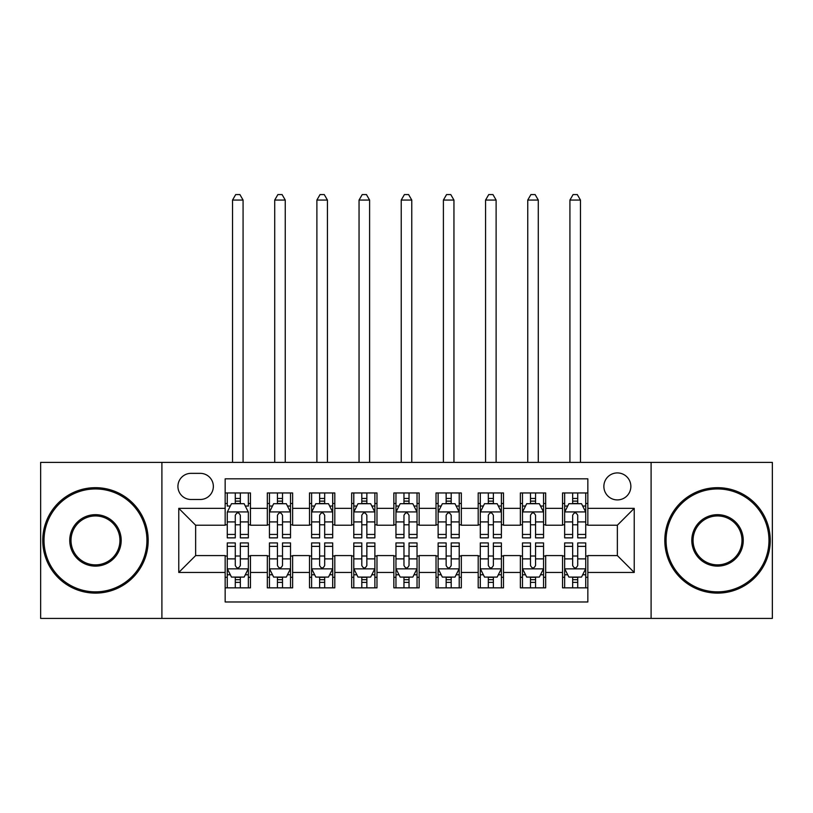 <?xml version="1.0" encoding="UTF-8"?>
<svg xmlns="http://www.w3.org/2000/svg" width="813" height="813" viewBox="0 0 813 813"><rect width="100%" height="100%" fill="white"/><g stroke="black" fill="none" stroke-linecap="round" stroke-linejoin="round"><path stroke-width="1.22" d="M617.362 472.922A13.496 13.496 0 0 0 603.866 486.418A13.496 13.496 0 0 0 617.362 499.914A13.496 13.496 0 0 0 630.858 486.418A13.496 13.496 0 0 0 617.362 472.922M651.101 618.419L772.35 618.419L772.35 462.384L651.101 462.384L651.101 618.419L161.899 618.419L161.899 462.384L40.65 462.384L40.65 618.419L161.899 618.419M587.84 492.952L562.535 492.952L562.535 508.349L545.675 508.349L545.675 525.218L562.535 525.218L562.535 508.349M545.675 508.349L545.675 492.952L520.371 492.952L520.371 508.349L503.501 508.349L503.501 525.218L520.371 525.218L520.371 508.349M503.501 508.349L503.501 492.952L478.196 492.952L478.196 508.349L461.327 508.349L461.327 525.218L478.196 525.218L478.196 508.349M461.327 508.349L461.327 492.952L436.022 492.952L436.022 508.349L419.152 508.349L419.152 525.218L436.022 525.218L436.022 508.349M419.152 508.349L419.152 492.952L393.848 492.952L393.848 508.349L376.978 508.349L376.978 525.218L393.848 525.218L393.848 508.349M376.978 508.349L376.978 492.952L351.673 492.952L351.673 508.349L334.804 508.349L334.804 525.218L351.673 525.218L351.673 508.349M334.804 508.349L334.804 492.952L309.499 492.952L309.499 508.349L292.629 508.349L292.629 525.218L309.499 525.218L309.499 508.349M292.629 508.349L292.629 492.952L267.325 492.952L267.325 525.218L250.465 525.218L250.465 492.952L225.16 492.952M225.16 587.84L250.465 587.84L250.465 555.584L267.325 555.584L267.325 587.84L292.629 587.84L292.629 555.584L309.499 555.584L309.499 572.454L292.629 572.454M309.499 572.454L309.499 587.84L334.804 587.84L334.804 555.584L351.673 555.584L351.673 572.454L334.804 572.454M351.673 572.454L351.673 587.84L376.978 587.84L376.978 555.584L393.848 555.584L393.848 572.454L376.978 572.454M393.848 572.454L393.848 587.84L419.152 587.84L419.152 555.584L436.022 555.584L436.022 572.454L419.152 572.454M436.022 572.454L436.022 587.84L461.327 587.84L461.327 555.584L478.196 555.584L478.196 572.454L461.327 572.454M478.196 572.454L478.196 587.84L503.501 587.84L503.501 555.584L520.371 555.584L520.371 572.454L503.501 572.454M520.371 572.454L520.371 587.84L545.675 587.84L545.675 555.584L562.535 555.584L562.535 572.454L545.675 572.454M190.994 499.487L200.272 499.487A13.069 13.069 0 0 0 213.352 486.418A13.069 13.069 0 0 0 200.272 473.349L190.994 473.349A13.069 13.069 0 0 0 177.925 486.418A13.069 13.069 0 0 0 190.994 499.487M651.101 462.384L161.899 462.384M587.84 508.349L587.84 478.827L225.16 478.827L225.16 525.218L195.638 525.218L195.638 555.584L225.16 555.584L225.16 601.976L587.84 601.976L587.84 555.584L617.362 555.584L617.362 525.218L587.84 525.218L587.84 508.349L634.231 508.349L634.231 572.454L587.84 572.454M225.16 572.454L178.769 572.454L178.769 508.349L225.16 508.349M562.535 572.454L562.535 587.84L587.84 587.84M225.16 503.501L227.264 503.501M235.282 503.501L240.343 503.501M248.351 503.501L250.465 503.501M225.16 524.792L227.264 524.792M235.282 524.792L240.343 524.792M248.351 524.792L250.465 524.792M225.16 556.001L227.264 556.001M235.282 556.001L240.343 556.001M248.351 556.001L250.465 556.001M225.16 577.301L227.264 577.301M235.282 577.301L240.343 577.301M248.351 577.301L250.465 577.301M267.325 524.792L269.438 524.792M277.446 524.792L282.507 524.792M290.526 524.792L292.629 524.792M267.325 503.501L269.438 503.501M277.446 503.501L282.507 503.501M290.526 503.501L292.629 503.501M267.325 556.001L269.438 556.001M277.446 556.001L282.507 556.001M290.526 556.001L292.629 556.001M267.325 577.301L269.438 577.301M277.446 577.301L282.507 577.301M290.526 577.301L292.629 577.301M309.499 556.001L311.613 556.001M319.621 556.001L324.682 556.001M332.7 556.001L334.804 556.001M309.499 577.301L311.613 577.301M319.621 577.301L324.682 577.301M332.7 577.301L334.804 577.301M309.499 503.501L311.613 503.501M319.621 503.501L324.682 503.501M332.7 503.501L334.804 503.501M309.499 524.792L311.613 524.792M319.621 524.792L324.682 524.792M332.7 524.792L334.804 524.792M351.673 556.001L353.787 556.001M361.795 556.001L366.856 556.001M374.874 556.001L376.978 556.001M351.673 577.301L353.787 577.301M361.795 577.301L366.856 577.301M374.874 577.301L376.978 577.301M351.673 503.501L353.787 503.501M361.795 503.501L366.856 503.501M374.874 503.501L376.978 503.501M351.673 524.792L353.787 524.792M361.795 524.792L366.856 524.792M374.874 524.792L376.978 524.792M393.848 556.001L395.961 556.001M403.97 556.001L409.03 556.001M417.039 556.001L419.152 556.001M393.848 577.301L395.961 577.301M403.97 577.301L409.03 577.301M417.039 577.301L419.152 577.301M393.848 503.501L395.961 503.501M403.97 503.501L409.03 503.501M417.039 503.501L419.152 503.501M393.848 524.792L395.961 524.792M403.97 524.792L409.03 524.792M417.039 524.792L419.152 524.792M436.022 556.001L438.126 556.001M446.144 556.001L451.205 556.001M459.213 556.001L461.327 556.001M436.022 577.301L438.126 577.301M446.144 577.301L451.205 577.301M459.213 577.301L461.327 577.301M436.022 503.501L438.126 503.501M446.144 503.501L451.205 503.501M459.213 503.501L461.327 503.501M436.022 524.792L438.126 524.792M446.144 524.792L451.205 524.792M459.213 524.792L461.327 524.792M478.196 556.001L480.3 556.001M488.318 556.001L493.379 556.001M501.387 556.001L503.501 556.001M478.196 577.301L480.3 577.301M488.318 577.301L493.379 577.301M501.387 577.301L503.501 577.301M478.196 503.501L480.3 503.501M488.318 503.501L493.379 503.501M501.387 503.501L503.501 503.501M478.196 524.792L480.3 524.792M488.318 524.792L493.379 524.792M501.387 524.792L503.501 524.792M520.371 556.001L522.474 556.001M530.493 556.001L535.554 556.001M543.562 556.001L545.675 556.001M520.371 577.301L522.474 577.301M530.493 577.301L535.554 577.301M543.562 577.301L545.675 577.301M520.371 503.501L522.474 503.501M530.493 503.501L535.554 503.501M543.562 503.501L545.675 503.501M520.371 524.792L522.474 524.792M530.493 524.792L535.554 524.792M543.562 524.792L545.675 524.792M562.535 556.001L564.649 556.001M572.657 556.001L577.718 556.001M585.736 556.001L587.84 556.001M562.535 577.301L564.649 577.301M572.657 577.301L577.718 577.301M585.736 577.301L587.84 577.301M562.535 503.501L564.649 503.501M572.657 503.501L577.718 503.501M585.736 503.501L587.84 503.501M562.535 524.792L564.649 524.792M572.657 524.792L577.718 524.792M585.736 524.792L587.84 524.792M195.638 525.218L178.769 508.349M195.638 555.584L178.769 572.454M634.231 508.349L617.362 525.218M634.231 572.454L617.362 555.584M240.343 492.952L240.343 503.704L240.343 498.44L235.282 498.44M248.351 534.436L240.343 534.436L240.343 537.871L248.351 537.871L248.351 512.139L244.134 503.704L231.481 503.704L227.264 512.139L227.264 537.871L235.282 537.871L235.282 534.436L227.264 534.436M230.323 506.032L227.264 506.032L227.264 492.952M227.264 506.113L227.264 498.44M248.351 506.113L248.351 498.44M245.292 506.032L248.351 506.032L248.351 492.952M235.282 503.704L235.282 492.952M240.343 534.436L240.343 515.31C238.656 512.058 236.969 512.058 235.282 515.31L235.282 529.537M227.264 521.916L235.282 521.916L235.282 534.436M243.077 462.384L243.077 200.059L232.538 200.059L232.538 462.384M232.538 200.059L235.699 194.581L239.916 194.581L243.077 200.059M235.282 582.362L240.343 582.362M227.264 546.366L235.282 546.366L235.282 542.932L227.264 542.932L227.264 568.653L231.481 577.088L244.134 577.088L248.351 568.653L248.351 542.932L240.343 542.932L240.343 546.366L248.351 546.366M248.351 568.653L248.351 587.84M227.264 568.653L227.264 587.84M240.343 577.088L240.343 587.84M235.282 587.84L235.282 577.088M235.282 546.366L235.282 565.492C236.959 568.744 238.646 568.744 240.343 565.492L240.343 546.366M95.477 488.948A51.453 51.453 0 0 0 44.024 540.401A51.453 51.453 0 0 0 95.477 591.854A51.453 51.453 0 0 0 146.929 540.401A51.453 51.453 0 0 0 95.477 488.948M95.477 593.114A52.713 52.713 0 0 1 42.754 540.401A52.713 52.713 0 0 1 95.477 487.678A52.713 52.713 0 0 1 148.19 540.401A52.713 52.713 0 0 1 95.477 593.114M95.477 514.67A25.721 25.721 0 0 1 121.198 540.401A25.721 25.721 0 0 1 95.477 566.122A25.721 25.721 0 0 1 69.745 540.401A25.721 25.721 0 0 1 95.477 514.67M95.477 564.862A24.461 24.461 0 0 0 119.938 540.401A24.461 24.461 0 0 0 95.477 515.94A24.461 24.461 0 0 0 71.016 540.401A24.461 24.461 0 0 0 95.477 564.862M717.523 488.948A51.453 51.453 0 0 0 666.071 540.401A51.453 51.453 0 0 0 717.523 591.854A51.453 51.453 0 0 0 768.976 540.401A51.453 51.453 0 0 0 717.523 488.948M717.523 593.114A52.713 52.713 0 0 1 664.81 540.401A52.713 52.713 0 0 1 717.523 487.678A52.713 52.713 0 0 1 770.246 540.401A52.713 52.713 0 0 1 717.523 593.114M717.523 514.67A25.721 25.721 0 0 1 743.255 540.401A25.721 25.721 0 0 1 717.523 566.122A25.721 25.721 0 0 1 691.802 540.401A25.721 25.721 0 0 1 717.523 514.67M717.523 564.862A24.461 24.461 0 0 0 741.984 540.401A24.461 24.461 0 0 0 717.523 515.94A24.461 24.461 0 0 0 693.062 540.401A24.461 24.461 0 0 0 717.523 564.862M282.507 498.44L277.446 498.44M290.526 534.436L282.507 534.436L282.507 537.871L290.526 537.871L290.526 512.139L286.308 503.704L273.656 503.704L269.438 512.139L269.438 537.871L277.446 537.871L277.446 534.436L269.438 534.436M269.438 512.139L269.438 492.952M290.526 512.139L290.526 492.952M277.446 503.704L277.446 492.952M282.507 492.952L282.507 503.704M282.507 534.436L282.507 515.31C280.831 512.058 279.144 512.058 277.446 515.31L277.446 534.436M285.251 462.384L285.251 200.059L274.713 200.059L274.713 462.384M274.713 200.059L277.873 194.581L282.091 194.581L285.251 200.059M324.682 498.44L319.621 498.44M332.7 534.436L324.682 534.436L324.682 537.871L332.7 537.871L332.7 512.139L328.482 503.704L315.83 503.704L311.613 512.139L311.613 537.871L319.621 537.871L319.621 534.436L311.613 534.436M311.613 512.139L311.613 492.952M332.7 512.139L332.7 492.952M319.621 503.704L319.621 492.952M324.682 492.952L324.682 503.704M324.682 534.436L324.682 515.31C323.005 512.058 321.318 512.058 319.621 515.31L319.621 534.436M327.426 462.384L327.426 200.059L316.887 200.059L316.887 462.384M316.887 200.059L320.048 194.581L324.265 194.581L327.426 200.059M366.856 498.44L361.795 498.44M374.874 534.436L366.856 534.436L366.856 537.871L374.874 537.871L374.874 512.139L370.657 503.704L358.005 503.704L353.787 512.139L353.787 537.871L361.795 537.871L361.795 534.436L353.787 534.436M353.787 512.139L353.787 492.952M374.874 512.139L374.874 492.952M361.795 503.704L361.795 492.952M366.856 492.952L366.856 503.704M366.856 534.436L366.856 515.31C365.169 512.058 363.482 512.058 361.795 515.31L361.795 534.436M369.6 462.384L369.6 200.059L359.051 200.059L359.051 462.384M359.051 200.059L362.222 194.581L366.439 194.581L369.6 200.059M409.03 498.44L403.97 498.44M417.039 534.436L409.03 534.436L409.03 537.871L417.039 537.871L417.039 512.139L412.821 503.704L400.179 503.704L395.961 512.139L395.961 537.871L403.97 537.871L403.97 534.436L395.961 534.436M395.961 512.139L395.961 492.952M417.039 512.139L417.039 492.952M403.97 503.704L403.97 492.952M409.03 492.952L409.03 503.704M409.03 534.436L409.03 515.31C407.343 512.058 405.657 512.058 403.97 515.31L403.97 534.436M411.774 462.384L411.774 200.059L401.226 200.059L401.226 462.384M401.226 200.059L404.396 194.581L408.604 194.581L411.774 200.059M277.446 582.362L282.507 582.362M269.438 546.366L277.446 546.366L277.446 542.932L269.438 542.932L269.438 568.653L273.656 577.088L286.308 577.088L290.526 568.653L290.526 542.932L282.507 542.932L282.507 546.366L290.526 546.366M290.526 568.653L290.526 587.84M269.438 568.653L269.438 587.84M282.507 577.088L282.507 587.84M277.446 587.84L277.446 577.088M277.446 546.366L277.446 565.492C279.133 568.744 280.82 568.744 282.507 565.492L282.507 546.366M319.621 582.362L324.682 582.362M311.613 546.366L319.621 546.366L319.621 542.932L311.613 542.932L311.613 568.653L315.83 577.088L328.482 577.088L332.7 568.653L332.7 542.932L324.682 542.932L324.682 546.366L332.7 546.366M332.7 568.653L332.7 587.84M311.613 568.653L311.613 587.84M324.682 577.088L324.682 587.84M319.621 587.84L319.621 577.088M319.621 546.366L319.621 565.492C321.308 568.744 322.995 568.744 324.682 565.492L324.682 546.366M361.795 582.362L366.856 582.362M353.787 546.366L361.795 546.366L361.795 542.932L353.787 542.932L353.787 568.653L358.005 577.088L370.657 577.088L374.874 568.653L374.874 542.932L366.856 542.932L366.856 546.366L374.874 546.366M374.874 568.653L374.874 587.84M353.787 568.653L353.787 587.84M366.856 577.088L366.856 587.84M361.795 587.84L361.795 577.088M361.795 546.366L361.795 565.492C363.482 568.744 365.169 568.744 366.856 565.492L366.856 546.366M403.97 582.362L409.03 582.362M395.961 546.366L403.97 546.366L403.97 542.932L395.961 542.932L395.961 568.653L400.179 577.088L412.821 577.088L417.039 568.653L417.039 542.932L409.03 542.932L409.03 546.366L417.039 546.366M417.039 568.653L417.039 587.84M395.961 568.653L395.961 587.84M409.03 577.088L409.03 587.84M403.97 587.84L403.97 577.088M403.97 546.366L403.97 565.492C405.657 568.744 407.343 568.744 409.03 565.492L409.03 546.366M451.205 498.44L446.144 498.44M459.213 534.436L451.205 534.436L451.205 537.871L459.213 537.871L459.213 512.139L454.995 503.704L442.343 503.704L438.126 512.139L438.126 537.871L446.144 537.871L446.144 534.436L438.126 534.436M438.126 512.139L438.126 492.952M459.213 512.139L459.213 492.952M446.144 503.704L446.144 492.952M451.205 492.952L451.205 503.704M451.205 534.436L451.205 515.31C449.518 512.058 447.831 512.058 446.144 515.31L446.144 534.436M453.949 462.384L453.949 200.059L443.4 200.059L443.4 462.384M443.4 200.059L446.561 194.581L450.778 194.581L453.949 200.059M446.144 582.362L451.205 582.362M438.126 546.366L446.144 546.366L446.144 542.932L438.126 542.932L438.126 568.653L442.343 577.088L454.995 577.088L459.213 568.653L459.213 542.932L451.205 542.932L451.205 546.366L459.213 546.366M459.213 568.653L459.213 587.84M438.126 568.653L438.126 587.84M451.205 577.088L451.205 587.84M446.144 587.84L446.144 577.088M446.144 546.366L446.144 565.492C447.831 568.744 449.518 568.744 451.205 565.492L451.205 546.366M493.379 498.44L488.318 498.44M501.387 534.436L493.379 534.436L493.379 537.871L501.387 537.871L501.387 512.139L497.17 503.704L484.518 503.704L480.3 512.139L480.3 537.871L488.318 537.871L488.318 534.436L480.3 534.436M480.3 512.139L480.3 492.952M501.387 512.139L501.387 492.952M488.318 503.704L488.318 492.952M493.379 492.952L493.379 503.704M493.379 534.436L493.379 515.31C491.692 512.058 490.005 512.058 488.318 515.31L488.318 534.436M496.113 462.384L496.113 200.059L485.574 200.059L485.574 462.384M485.574 200.059L488.735 194.581L492.952 194.581L496.113 200.059M488.318 582.362L493.379 582.362M480.3 546.366L488.318 546.366L488.318 542.932L480.3 542.932L480.3 568.653L484.518 577.088L497.17 577.088L501.387 568.653L501.387 542.932L493.379 542.932L493.379 546.366L501.387 546.366M501.387 568.653L501.387 587.84M480.3 568.653L480.3 587.84M493.379 577.088L493.379 587.84M488.318 587.84L488.318 577.088M488.318 546.366L488.318 565.492C489.995 568.744 491.682 568.744 493.379 565.492L493.379 546.366M535.554 498.44L530.493 498.44M543.562 534.436L535.554 534.436L535.554 537.871L543.562 537.871L543.562 512.139L539.344 503.704L526.692 503.704L522.474 512.139L522.474 537.871L530.493 537.871L530.493 534.436L522.474 534.436M522.474 512.139L522.474 492.952M543.562 512.139L543.562 492.952M530.493 503.704L530.493 492.952M535.554 492.952L535.554 503.704M535.554 534.436L535.554 515.31C533.867 512.058 532.18 512.058 530.493 515.31L530.493 534.436M538.287 462.384L538.287 200.059L527.749 200.059L527.749 462.384M527.749 200.059L530.909 194.581L535.127 194.581L538.287 200.059M530.493 582.362L535.554 582.362M522.474 546.366L530.493 546.366L530.493 542.932L522.474 542.932L522.474 568.653L526.692 577.088L539.344 577.088L543.562 568.653L543.562 542.932L535.554 542.932L535.554 546.366L543.562 546.366M543.562 568.653L543.562 587.84M522.474 568.653L522.474 587.84M535.554 577.088L535.554 587.84M530.493 587.84L530.493 577.088M530.493 546.366L530.493 565.492C532.169 568.744 533.856 568.744 535.554 565.492L535.554 546.366M577.718 498.44L572.657 498.44M585.736 534.436L577.718 534.436L577.718 537.871L585.736 537.871L585.736 512.139L581.519 503.704L568.866 503.704L564.649 512.139L564.649 537.871L572.657 537.871L572.657 534.436L564.649 534.436M564.649 512.139L564.649 492.952M585.736 512.139L585.736 492.952M572.657 503.704L572.657 492.952M577.718 492.952L577.718 503.704M577.718 534.436L577.718 515.31C576.041 512.058 574.354 512.058 572.657 515.31L572.657 534.436M580.462 462.384L580.462 200.059L569.923 200.059L569.923 462.384M569.923 200.059L573.084 194.581L577.301 194.581L580.462 200.059M572.657 582.362L577.718 582.362M564.649 546.366L572.657 546.366L572.657 542.932L564.649 542.932L564.649 568.653L568.866 577.088L581.519 577.088L585.736 568.653L585.736 542.932L577.718 542.932L577.718 546.366L585.736 546.366M585.736 568.653L585.736 587.84M564.649 568.653L564.649 587.84M577.718 577.088L577.718 587.84M572.657 587.84L572.657 577.088M572.657 546.366L572.657 565.492C574.344 568.744 576.031 568.744 577.718 565.492L577.718 546.366M267.325 572.454L250.465 572.454M267.325 508.349L250.465 508.349M248.25 511.936L227.366 511.936M248.351 521.916L240.343 521.916M240.343 501.123L235.282 501.123M227.366 568.866L248.25 568.866M248.351 574.771L245.292 574.771M230.323 574.771L227.264 574.771M240.343 558.877L248.351 558.877M227.264 558.877L235.282 558.877M235.282 579.679L240.343 579.679M290.424 511.936L269.54 511.936M269.438 506.032L272.497 506.032M287.467 506.032L290.526 506.032M277.446 521.916L269.438 521.916M290.526 521.916L282.507 521.916M282.507 501.123L277.446 501.123M332.588 511.936L311.714 511.936M311.613 506.032L314.672 506.032M329.641 506.032L332.7 506.032M319.621 521.916L311.613 521.916M332.7 521.916L324.682 521.916M324.682 501.123L319.621 501.123M374.763 511.936L353.889 511.936M353.787 506.032L356.836 506.032M371.815 506.032L374.874 506.032M361.795 521.916L353.787 521.916M374.874 521.916L366.856 521.916M366.856 501.123L361.795 501.123M416.937 511.936L396.063 511.936M395.961 506.032L399.01 506.032M413.99 506.032L417.039 506.032M403.97 521.916L395.961 521.916M417.039 521.916L409.03 521.916M409.03 501.123L403.97 501.123M269.54 568.866L290.424 568.866M290.526 574.771L287.467 574.771M272.497 574.771L269.438 574.771M282.507 558.877L290.526 558.877M269.438 558.877L277.446 558.877M277.446 579.679L282.507 579.679M311.714 568.866L332.588 568.866M332.7 574.771L329.641 574.771M314.672 574.771L311.613 574.771M324.682 558.877L332.7 558.877M311.613 558.877L319.621 558.877M319.621 579.679L324.682 579.679M353.889 568.866L374.763 568.866M374.874 574.771L371.815 574.771M356.836 574.771L353.787 574.771M366.856 558.877L374.874 558.877M353.787 558.877L361.795 558.877M361.795 579.679L366.856 579.679M396.063 568.866L416.937 568.866M417.039 574.771L413.99 574.771M399.01 574.771L395.961 574.771M409.03 558.877L417.039 558.877M395.961 558.877L403.97 558.877M403.97 579.679L409.03 579.679M459.111 511.936L438.237 511.936M438.126 506.032L441.185 506.032M456.164 506.032L459.213 506.032M446.144 521.916L438.126 521.916M459.213 521.916L451.205 521.916M451.205 501.123L446.144 501.123M438.237 568.866L459.111 568.866M459.213 574.771L456.164 574.771M441.185 574.771L438.126 574.771M451.205 558.877L459.213 558.877M438.126 558.877L446.144 558.877M446.144 579.679L451.205 579.679M501.286 511.936L480.412 511.936M480.3 506.032L483.359 506.032M498.328 506.032L501.387 506.032M488.318 521.916L480.3 521.916M501.387 521.916L493.379 521.916M493.379 501.123L488.318 501.123M480.412 568.866L501.286 568.866M501.387 574.771L498.328 574.771M483.359 574.771L480.3 574.771M493.379 558.877L501.387 558.877M480.3 558.877L488.318 558.877M488.318 579.679L493.379 579.679M543.46 511.936L522.576 511.936M522.474 506.032L525.533 506.032M540.503 506.032L543.562 506.032M530.493 521.916L522.474 521.916M543.562 521.916L535.554 521.916M535.554 501.123L530.493 501.123M522.576 568.866L543.46 568.866M543.562 574.771L540.503 574.771M525.533 574.771L522.474 574.771M535.554 558.877L543.562 558.877M522.474 558.877L530.493 558.877M530.493 579.679L535.554 579.679M585.634 511.936L564.75 511.936M564.649 506.032L567.708 506.032M582.677 506.032L585.736 506.032M572.657 521.916L564.649 521.916M585.736 521.916L577.718 521.916M577.718 501.123L572.657 501.123M564.75 568.866L585.634 568.866M585.736 574.771L582.677 574.771M567.708 574.771L564.649 574.771M577.718 558.877L585.736 558.877M564.649 558.877L572.657 558.877M572.657 579.679L577.718 579.679"/></g></svg>
